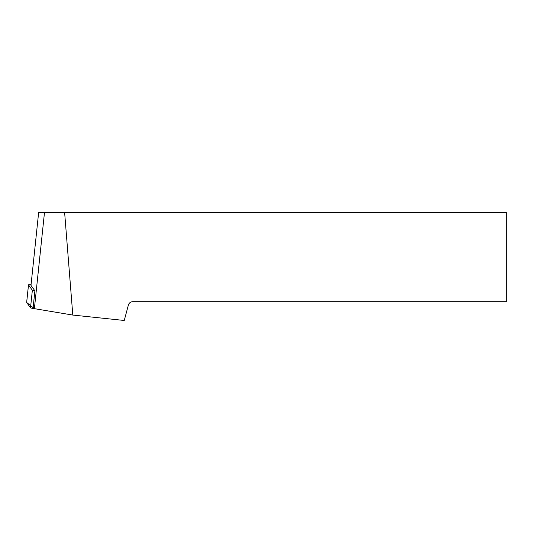 <?xml version="1.0" encoding="UTF-8"?>
<svg xmlns="http://www.w3.org/2000/svg" width="533" height="533" viewBox="0 0 533 533"><rect width="100%" height="100%" fill="white"/><g stroke="black" fill="none" stroke-linecap="round" stroke-linejoin="round"><path stroke-width="0.8" d="M31.047 284.809A3.331 0.346 6 0 0 28.496 284.882A3.331 0.346 6 0 0 28.509 284.915L32.36 290.252A3.331 0.346 6 0 0 34.892 290.825L30.987 285.408L38.642 212.527L44.486 212.527L34.385 308.66L33.193 307.008L34.892 290.825M28.509 284.915L26.663 302.497L34.305 308.554L33.506 308.46A3.331 0.346 -174 0 1 30.514 307.834L26.663 302.497A3.331 0.346 -174 0 1 26.65 302.464A3.331 0.346 -174 0 1 26.67 302.431M34.385 308.66L72.801 315.063L64.626 212.527L44.486 212.527M64.626 212.527L506.35 212.527L506.35 301.691L132.717 301.691C130.532 301.831 129.086 302.937 128.393 305.016L124.249 320.473L72.801 315.063M33.599 307.574L33.506 308.46M30.514 307.834L32.36 290.252M28.496 284.882L26.65 302.464"/></g></svg>
